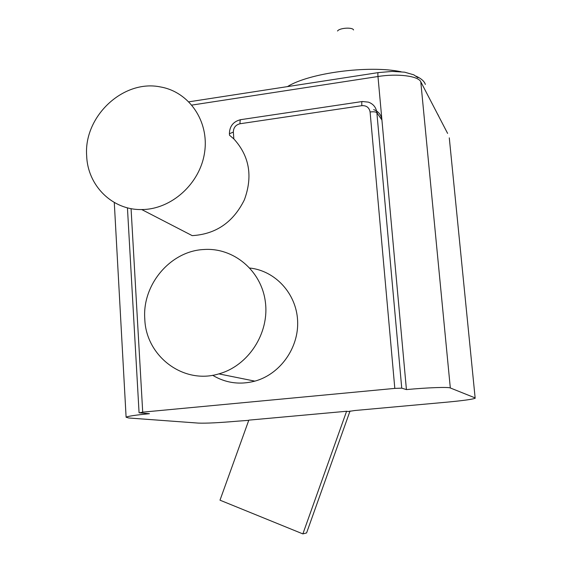 <?xml version="1.0" encoding="UTF-8"?>
<svg xmlns="http://www.w3.org/2000/svg" width="562" height="562" viewBox="0 0 562 562"><rect width="100%" height="100%" fill="white"/><g stroke="black" fill="none" stroke-linecap="round" stroke-linejoin="round"><path stroke-width="0.84" d="M449.284 137.838L475.136 397.91L450.317 387.963C448.258 386.867 427.099 387.625 406.424 389.592L401.739 388.145L394.812 388.398L142.713 412.157L139.46 412.845L149.436 413.702C135.421 415.065 127.644 416.238 126.106 417.229L128.705 417.988L198.484 423.109C206.198 423.383 219.004 422.757 236.904 421.219L248.755 420.334M346.592 411.265L302.869 533.9L219.995 500.18L248.826 420.137L346.592 411.265L348.187 411.517L354.903 410.506L447.113 402.139C463.137 400.629 472.502 399.329 475.199 398.24L475.136 397.91M447.612 133.405L431.124 101.687M350.028 411.04L306.578 532.945L302.869 533.9M373.646 109.611C378.472 111.381 381.233 114.838 381.921 119.966L406.424 389.592M439.245 117.31L437.854 114.451M229.422 134.002L229.507 135.231L233.841 138.912C249.465 156.081 252.97 176.391 244.372 199.833C233.258 222.292 215.864 234.221 192.197 235.633L141.715 209.549C171.417 209.514 200.135 183.626 204.589 152.471C209.366 121.343 189.127 91.887 160.542 86.962C123.211 79.066 83.457 116.58 86.681 156.011C87.7 185.713 112.379 210.265 141.715 209.549M212.626 375.276C225.706 383.073 239.784 385.033 254.867 381.141C280.262 374.215 299.068 347.639 297.607 320.6C296.336 293.547 275.303 270.786 249.879 268.046M287.47 86.611C309.163 72.955 368.616 64.995 401.05 71.732M416.013 76.137C421.247 78.547 424.359 81.307 425.343 84.419M377.826 111.943L376.245 112.26M144.792 319.033C145.916 356.217 183.352 384.787 218.857 373.878C248.453 365.785 269.584 333.111 265.355 301.878C261.435 270.582 233.49 247.322 203.788 249.514C170.434 251.031 142.095 284.611 144.792 319.033M337.53 31.015C339.378 27.889 352.704 27.018 353.547 29.969M432.747 104.799L420.776 81.771L450.317 387.963M420.776 81.771C418.339 76.011 397.699 73.341 377.973 76.516L381.921 119.966L376.863 112.695L401.739 388.145M191.916 105.08L377.973 76.516C377.755 73.706 377.882 72.4 378.359 72.589L392.213 71.416L404.619 72.175L413.822 74.837L417.952 77.76M233.841 138.912L233.349 132.098C233.469 127.623 235.703 124.834 240.037 123.752L361.858 105.663C361.64 102.698 361.802 101.315 362.349 101.511L368.419 102.136C373.351 103.942 376.161 107.461 376.863 112.695C375.873 111.817 373.611 111.578 370.091 111.993L394.812 388.398M142.713 412.157L131.065 208.621M361.858 105.663C366.48 105.431 369.227 107.539 370.091 111.993M362.04 101.56L241.063 119.615C240.241 119.467 239.897 120.844 240.037 123.752M240.592 119.678C233.307 121.54 229.577 126.225 229.401 133.735L233.349 132.098M114.283 202.489L126.106 417.229M378.093 72.631L188.923 101.813M139.067 412.719L127.441 207.821M218.857 373.878L254.867 381.141"/></g></svg>
